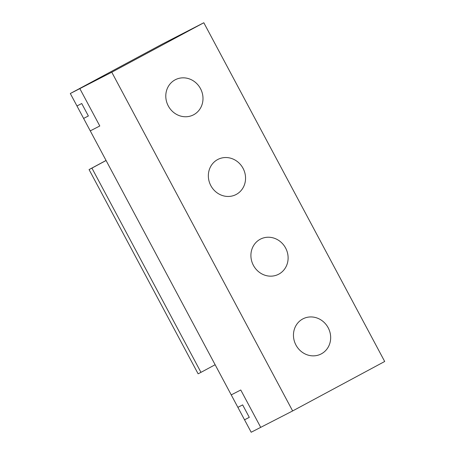 <?xml version="1.0" encoding="UTF-8"?>
<svg xmlns="http://www.w3.org/2000/svg" width="455" height="455" viewBox="0 0 455 455"><rect width="100%" height="100%" fill="white"/><g stroke="black" fill="none" stroke-linecap="round" stroke-linejoin="round"><path stroke-width="0.68" d="M295.955 345.055A19.764 18.285 -117.2 0 1 303.03 318.818A19.764 18.285 -117.2 0 1 328.328 328.044A19.764 18.285 -117.2 0 1 321.099 353.979A19.764 18.285 -117.2 0 1 295.955 345.055M168.287 105.952A19.764 18.285 -117.2 0 1 175.357 79.716A19.764 18.285 -117.2 0 1 200.655 88.935A19.764 18.285 -117.2 0 1 193.426 114.876A19.764 18.285 -117.2 0 1 168.287 105.952M253.401 265.356A19.764 18.285 -117.2 0 1 260.47 239.12A19.764 18.285 -117.2 0 1 285.774 248.339A19.764 18.285 -117.2 0 1 278.54 274.28A19.764 18.285 -117.2 0 1 253.401 265.356M210.841 185.651A19.764 18.285 -117.2 0 1 217.917 159.415A19.764 18.285 -117.2 0 1 243.215 168.64A19.764 18.285 -117.2 0 1 235.986 194.575A19.764 18.285 -117.2 0 1 210.841 185.651M99.793 125.978L90.261 130.881L99.793 125.978L79.841 88.623L111.771 72.214L292.639 410.945L251.183 432.25L76.963 105.969L81.729 103.524L88.378 115.974L83.612 118.425M260.709 427.353L240.763 389.992L231.231 394.889M249.294 417.349L242.646 404.893L237.88 407.344L242.646 404.893L249.294 417.349L244.528 419.8M88.378 115.974L81.729 103.524L76.963 105.969L70.315 93.514L162.361 44.055L203.817 22.75L111.771 72.214M79.847 88.617L70.315 93.514M203.817 22.75L384.685 361.486L292.639 410.945M106.078 160.507L91.921 168.111L200.974 372.349L198.118 373.817L89.066 169.584L106.055 160.456M200.974 372.349L215.13 364.739M91.921 168.111L89.066 169.584"/></g></svg>
